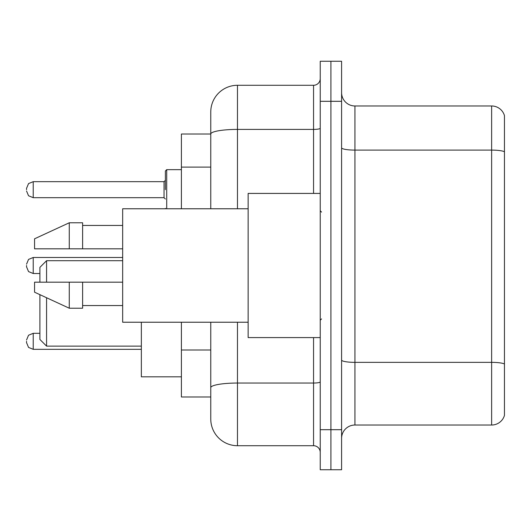 <?xml version="1.0" encoding="UTF-8"?>
<svg xmlns="http://www.w3.org/2000/svg" width="531" height="531" viewBox="0 0 531 531"><rect width="100%" height="100%" fill="white"/><g stroke="black" fill="none" stroke-linecap="round" stroke-linejoin="round"><path stroke-width="0.8" d="M210.767 134.011L181.403 134.011L181.403 208.769M237.47 322.231L237.47 445.715A26.696 26.696 0 0 1 210.767 419.012L210.767 396.989L181.403 396.989L181.403 322.231M210.767 419.012L210.767 322.231M320.233 429.692L320.233 469.743L330.913 469.743L330.913 429.692L330.913 469.743L341.592 469.743L341.592 429.692L330.913 429.692L330.913 101.308L330.913 429.692L320.233 429.692L320.233 101.308L330.913 101.308L330.913 61.257L330.913 101.308L341.592 101.308L341.592 429.692M341.592 101.308L341.592 61.257L320.233 61.257L320.233 101.308M237.47 445.715L313.555 445.715L313.555 337.583M210.767 159.765L210.767 111.988A26.696 26.696 0 0 1 237.47 85.285L313.555 85.285A6.677 6.677 0 0 0 320.233 78.615M210.767 392.316L210.767 357.33M210.767 208.769L210.767 134.044A26.696 4.633 180 0 1 237.47 129.411L313.555 129.411L313.555 85.285M210.767 111.988L210.767 126.67M320.233 452.385A6.677 6.677 0 0 0 313.555 445.715M504.45 364.206L504.45 415.408A13.348 13.348 0 0 1 491.633 425.026L354.94 425.026A13.348 13.348 0 0 0 341.592 438.374M504.45 115.592A13.348 13.348 0 0 0 491.633 105.974A13.348 13.348 0 0 1 504.45 115.592L504.45 415.408M504.45 151.773A13.348 2.316 180 0 0 491.633 150.1L491.633 105.974L354.94 105.974A13.348 13.348 0 0 1 341.592 92.626A13.348 13.348 0 0 0 354.94 105.974L354.94 425.026M39.898 294.665L39.898 339.455L46.575 346.126L141.352 346.126M46.575 297.745L46.575 346.126M141.352 322.231L141.352 376.831L181.403 376.831M39.898 282.187L39.898 267.372L46.575 260.694L46.575 282.187M320.233 193.417L248.143 193.417L248.143 337.583L320.233 337.583M248.143 208.769L122.661 208.769L122.661 322.231L248.143 322.231M69.269 248.813L34.561 248.813L34.561 238.804L69.269 222.781L69.269 248.813L122.661 248.813M69.269 222.781L82.617 222.781L82.617 248.813M122.661 282.187L82.617 282.187L82.617 308.219L69.269 308.219L69.269 282.187L34.561 282.187L34.561 292.196L69.269 308.219M34.561 282.187L43.396 282.187M82.617 282.187L69.269 282.187M26.55 341.32L26.55 342.661L26.55 341.32M26.55 265.5L26.55 266.834L26.55 265.5M165.38 189.68L165.38 170.989L165.38 189.68M26.55 189.68L26.55 188.339L26.55 189.68M210.767 167.106L181.403 167.106M210.767 349.989L181.403 349.989M320.233 381.889A6.677 1.162 0 0 1 313.555 383.043L237.47 383.043A26.696 4.633 180 0 0 210.767 387.683M237.47 85.285L237.47 208.769M313.555 193.417L313.555 129.411A6.677 1.162 0 0 0 320.233 128.25M504.45 364.02A13.348 2.316 180 0 0 491.633 362.354L491.633 150.1L354.94 150.1A13.348 2.316 0 0 1 341.592 147.784M491.633 425.026L491.633 362.354L354.94 362.354A13.348 2.316 0 0 1 341.592 360.038M39.898 333.315L33.227 333.315L28.541 335.234L26.55 339.986L28.541 335.234L33.227 333.315L28.541 335.234L26.55 339.986L28.541 335.234L33.227 333.315L28.541 335.234L26.55 339.986L28.541 335.234L33.227 333.315L28.541 335.234L26.55 339.986L28.541 335.234L33.227 333.315L28.541 335.234L26.55 339.986L28.541 335.234L33.227 333.315L28.541 335.234L26.55 339.986L28.541 335.234L33.227 333.315L33.227 349.332L28.541 347.413L26.55 342.661L28.541 347.413L33.227 349.332L28.541 347.413L26.55 342.661L28.541 347.413L33.227 349.332L28.541 347.413L26.55 342.661L28.541 347.413L33.227 349.332L28.541 347.413L26.55 342.661L28.541 347.413L33.227 349.332L28.541 347.413L26.55 342.661L28.541 347.413L33.227 349.332L28.541 347.413L26.55 342.661L28.541 347.413L33.227 349.332L141.352 349.332M122.661 257.489L33.227 257.489L33.227 273.511L28.541 271.593L26.55 266.834M181.403 169.654L166.714 169.654L166.714 208.769M164.046 181.668L33.227 181.668L33.227 197.685L164.046 197.685L164.046 181.668L165.38 180.334M46.575 260.694L122.661 260.694M321.567 212.101L320.233 210.767M82.617 225.449L122.661 225.449M82.617 305.551L122.661 305.551M321.567 318.899L320.233 320.233M33.227 273.511L39.898 273.511M33.227 257.489L28.541 259.407L26.55 264.166M165.44 208.769L165.38 208.364M33.227 197.685L28.541 195.766L26.55 191.014M33.227 181.668L28.541 183.587L26.55 188.339M164.046 197.685L165.38 199.019M166.714 169.654L165.38 170.989"/></g></svg>
